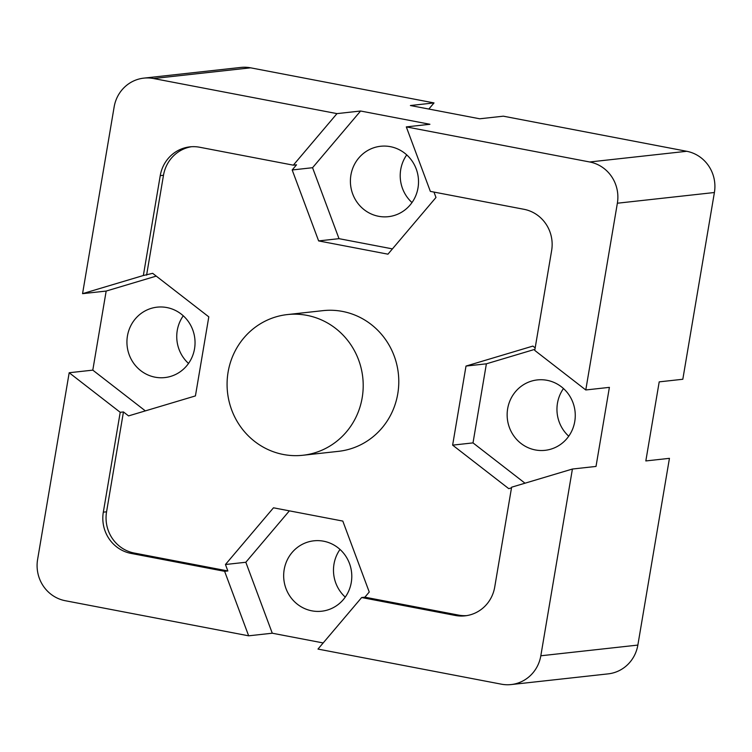 <?xml version="1.0" encoding="UTF-8"?>
<svg xmlns="http://www.w3.org/2000/svg" width="752" height="752" viewBox="0 0 752 752"><rect width="100%" height="100%" fill="white"/><g stroke="black" fill="none" stroke-linecap="round" stroke-linejoin="round"><path stroke-width="1.13" d="M378.576 216.285A35.419 34.047 -96.3 0 0 388.342 216.679A35.419 34.047 -96.3 0 0 418.507 182.83A35.419 34.047 -96.3 0 0 390.354 146.659A35.419 34.047 -96.3 0 0 380.578 146.273A35.419 34.047 -96.3 0 0 350.413 180.113A35.419 34.047 -96.3 0 0 378.576 216.285M155.1 377.184A35.419 34.047 -96.3 0 0 164.876 377.57A35.419 34.047 -96.3 0 0 195.031 343.73A35.419 34.047 -96.3 0 0 166.878 307.559A35.419 34.047 -96.3 0 0 157.102 307.164A35.419 34.047 -96.3 0 0 126.947 341.013A35.419 34.047 -96.3 0 0 155.1 377.184M535.311 449.94A35.419 34.047 -96.3 0 0 545.087 450.326A35.419 34.047 -96.3 0 0 575.252 416.486A35.419 34.047 -96.3 0 0 547.089 380.315A35.419 34.047 -96.3 0 0 537.323 379.92A35.419 34.047 -96.3 0 0 507.158 413.769A35.419 34.047 -96.3 0 0 535.311 449.94M283.372 454.49A70.773 68.028 83.7 0 1 227.104 382.204A70.773 68.028 83.7 0 1 287.386 314.571A70.773 68.028 83.7 0 1 306.91 315.351A70.773 68.028 83.7 0 1 363.178 387.628A70.773 68.028 83.7 0 1 302.896 455.261A70.773 68.028 83.7 0 1 283.372 454.49M302.896 455.261L338.475 451.341A70.773 68.028 -96.3 0 0 398.757 383.708A70.773 68.028 -96.3 0 0 342.489 311.422A70.773 68.028 -96.3 0 0 322.956 310.651L287.386 314.571M311.845 610.831A35.419 34.047 -96.3 0 0 321.612 611.226A35.419 34.047 -96.3 0 0 351.776 577.376A35.419 34.047 -96.3 0 0 323.614 541.205A35.419 34.047 -96.3 0 0 313.847 540.82A35.419 34.047 -96.3 0 0 283.683 574.66A35.419 34.047 -96.3 0 0 311.845 610.831M589.709 161.981L686.736 151.284L503.342 116.184L479.729 118.788L410.404 105.524L434.017 102.921L250.613 67.821L153.587 78.528L336.981 113.618L360.593 111.014L429.918 124.277L406.306 126.891L589.709 161.981A35.419 34.047 83.7 0 1 617.364 203.219L585.78 389.968L534.747 350.404L551.639 250.538A35.419 34.047 -96.3 0 0 523.984 209.3L430.351 191.384L406.306 126.891M336.981 113.618L293.318 165.167L199.684 147.251A35.419 34.047 -96.3 0 0 189.908 146.856A35.419 34.047 -96.3 0 0 160.242 175.639L143.359 275.505L82.56 293.665L114.144 106.916A35.419 34.047 83.7 0 1 143.811 78.133L240.847 67.436A35.419 34.047 83.7 0 1 250.613 67.821M434.017 102.921L428.828 109.049M406.738 154.893A35.419 34.047 -96.3 0 0 411.993 202.561M686.736 151.284A35.419 34.047 83.7 0 1 714.4 192.512L682.816 379.262L659.203 381.866L645.827 460.938L669.44 458.335L637.856 645.084A35.419 34.047 83.7 0 1 608.189 673.867L511.153 684.564A35.419 34.047 83.7 0 1 501.387 684.179L317.983 649.079L361.656 597.539L455.289 615.456A35.419 34.047 -96.3 0 0 465.056 615.841A35.419 34.047 -96.3 0 0 494.722 587.058L511.614 487.202L572.413 469.032L540.82 655.782A35.419 34.047 83.7 0 1 511.153 684.564M293.318 165.167L296.551 164.81L292.18 169.961L318.632 240.913L387.947 254.176L435.981 197.475L433.97 192.08M392.431 248.884L339.011 238.666L312.559 167.715L360.593 111.014M292.18 169.961L312.559 167.715M143.811 78.133A35.419 34.047 83.7 0 1 153.587 78.528M69.184 372.738L120.217 412.303L103.325 512.168A35.419 34.047 -96.3 0 0 130.989 553.397L224.622 571.313L248.658 635.816L65.264 600.716A35.419 34.047 83.7 0 1 37.6 559.488L69.184 372.738L92.797 370.134L106.173 291.062L82.56 293.665M585.78 389.968L609.393 387.365L596.016 466.428L572.413 469.032M535.18 347.866L532.886 346.089L466.005 366.064L452.629 445.137L508.766 488.659L511.501 487.841M318.632 240.913L339.011 238.666M106.173 291.062L156.247 276.106M466.672 615.625A35.419 34.047 83.7 0 1 458.523 615.098L364.889 597.182L369.251 592.031L342.809 521.08L273.484 507.807L225.45 564.508L227.856 570.956L134.223 553.04A35.419 34.047 83.7 0 1 106.558 511.811L123.45 411.946L128.554 415.903L195.426 395.919L208.802 316.855L152.665 273.333L143.359 275.505M146.593 275.147L163.485 175.282L160.242 175.639M191.534 146.715A35.419 34.047 -96.3 0 0 163.485 175.282M183.262 315.793A35.419 34.047 -96.3 0 0 188.526 363.451M145.352 410.883L92.797 370.134M123.45 411.946L120.217 412.303M563.474 388.549A35.419 34.047 -96.3 0 0 568.738 436.207M524.999 483.198L473.008 442.89L486.384 363.818L534.935 349.313M466.005 366.064L486.384 363.818M323.172 642.951L272.271 633.212L248.658 635.816M272.271 633.212L245.829 562.261L225.45 564.508M227.856 570.956L224.622 571.313M364.889 597.182L361.656 597.539M473.008 442.89L452.629 445.137M245.829 562.261L289.379 510.852M340.007 549.439A35.419 34.047 -96.3 0 0 345.262 597.107M617.364 203.219L714.4 192.512M540.82 655.782L637.856 645.084M134.223 553.04L130.989 553.397M103.325 512.168L106.558 511.811M455.289 615.456L458.523 615.098"/></g></svg>
